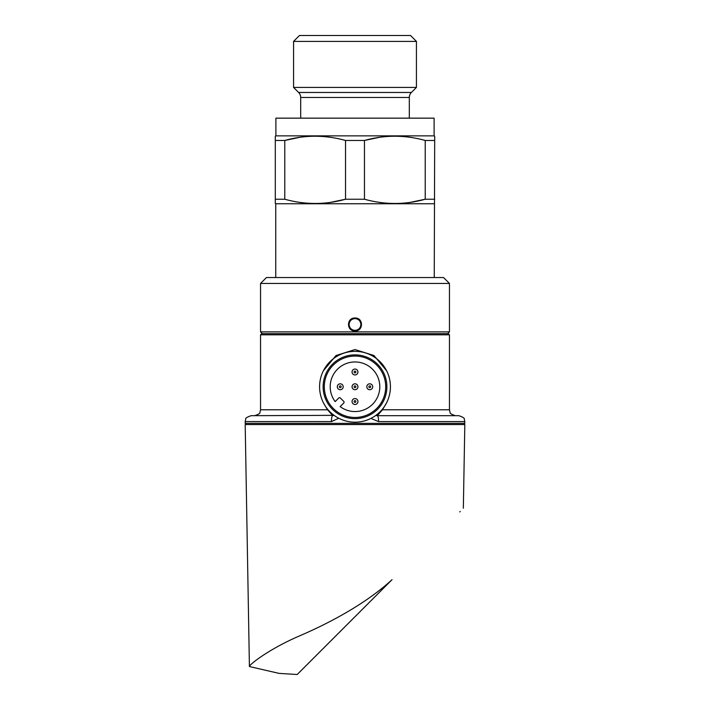 <?xml version="1.0" encoding="UTF-8"?>
<svg xmlns="http://www.w3.org/2000/svg" width="710" height="710" viewBox="0 0 710 710"><rect width="100%" height="100%" fill="white"/><g stroke="black" fill="none" stroke-linecap="round" stroke-linejoin="round"><path stroke-width="1.06" d="M434.254 277.548L434.697 136.205L434.112 135.858L434.112 118.153L275.888 118.153L275.888 135.858L434.112 135.858M275.746 277.548L275.746 203.752L434.254 203.752M409.315 118.153L409.315 97.474A7.082 7.082 0 0 1 411.392 92.46L416.433 87.41L416.433 41.402L293.567 41.402L293.567 87.41L416.433 87.41M300.685 118.153L300.685 97.474L409.315 97.474M293.567 87.41L298.608 92.46A7.082 7.082 0 0 1 300.685 97.474M293.567 41.402L299.469 35.5L410.531 35.5L416.433 41.402M275.888 135.858L275.302 136.205L275.302 140.465L284.772 140.465C304.909 134.829 325.162 134.829 345.53 140.465L364.47 140.465C384.607 134.829 404.86 134.829 425.228 140.465L425.228 199.235L434.697 199.235M410.327 202.35L425.228 199.235C405.09 204.87 384.838 204.87 364.47 199.235L364.47 140.465L379.371 137.341M345.53 140.465L345.53 199.235L364.47 199.235M330.629 202.35L345.53 199.235C325.393 204.87 305.14 204.87 284.772 199.235L284.772 140.465L299.673 137.341M275.302 140.465L275.302 199.235L284.772 199.235M275.302 199.235L275.302 203.317M275.746 203.752L275.302 203.495M425.228 140.465L434.697 140.465M411.259 137.483L409.679 137.252M331.561 137.483L329.981 137.252M298.741 202.217L300.321 202.448M378.439 202.217L380.019 202.448M355.009 318.009C363.618 317.61 363.609 331.357 355 330.958C346.391 331.357 346.365 317.618 355 318.009L355.009 318.009M360.902 324.479C360.547 320.902 358.586 318.932 355.009 318.577C351.414 318.932 349.444 320.902 349.098 324.479C349.453 328.064 351.414 330.035 355 330.381C358.586 330.035 360.547 328.064 360.902 324.479M463.346 508.218L464.81 424.544L245.19 424.544L249.414 666.548C249.325 664.498 269.498 648.807 299.23 636.036C329.174 623.167 365.597 603.997 392.044 579.671L297.206 674.5L279.074 673.382L249.414 666.548M386.586 402.801L382.495 409.785L377.312 415.687A2.955 2.955 0 0 1 375.918 415.341L377.312 415.687A5.902 1.269 90 0 1 378.581 421.598L371.729 418.776M323.414 370.735L335.999 355.533L355 349.568L373.992 355.524L386.586 370.735M390.42 386.764A35.42 35.42 0 0 1 355 422.184A35.42 35.42 0 0 1 319.58 386.764A35.42 35.42 0 0 1 355 351.344A35.42 35.42 0 0 1 390.42 386.764M386.879 386.764A31.879 31.879 0 0 1 355 418.643A31.879 31.879 0 0 1 323.121 386.764A31.879 31.879 0 0 1 355 354.885A31.879 31.879 0 0 1 386.879 386.764M333.984 415.27A2.955 2.884 -49.3 0 1 332.75 415.625L332.688 415.687A5.902 1.269 90 0 0 331.419 421.598L245.19 421.598L245.74 419.122C245.278 418.243 247.062 417.098 251.1 415.687L334.082 415.341M355 333.629L448.276 333.629L449.457 334.809L260.543 334.809L261.724 333.629L355 333.629M262.31 333.629L260.543 331.863L449.457 331.863L449.457 283.45L260.543 283.45L266.445 277.548L443.555 277.548L449.457 283.45M371.845 388.849A2.955 2.955 0 0 1 367.673 388.849A2.955 2.955 0 0 1 367.673 384.678A2.955 2.955 0 0 1 371.845 384.678A2.955 2.955 0 0 1 371.845 388.849A2.955 2.955 0 0 0 371.845 384.678A2.955 2.955 0 0 0 367.673 384.678M357.086 374.09A2.955 2.955 0 0 1 352.914 374.09A2.955 2.955 0 0 1 352.914 369.919A2.955 2.955 0 0 1 357.086 369.919A2.955 2.955 0 0 1 357.086 374.09A2.955 2.955 0 0 0 357.086 369.919A2.955 2.955 0 0 0 352.914 369.919M357.086 388.849A2.955 2.955 0 0 1 352.914 388.849A2.955 2.955 0 0 1 352.914 384.678A2.955 2.955 0 0 1 357.086 384.678A2.955 2.955 0 0 1 357.086 388.849A2.955 2.955 0 0 0 357.086 384.678A2.955 2.955 0 0 0 352.914 384.678M342.327 388.849A2.955 2.955 0 0 1 338.155 388.849A2.955 2.955 0 0 1 338.155 384.678A2.955 2.955 0 0 1 342.327 384.678A2.955 2.955 0 0 1 342.327 388.849A2.955 2.955 0 0 0 342.327 384.678A2.955 2.955 0 0 0 338.155 384.678M357.086 403.608A2.955 2.955 0 0 1 352.914 403.608A2.955 2.955 0 0 1 352.914 399.437A2.955 2.955 0 0 1 357.086 399.437A2.955 2.955 0 0 1 357.086 403.608A2.955 2.955 0 0 0 357.086 399.437A2.955 2.955 0 0 0 352.914 399.437M376.708 408.472A30.699 30.699 0 0 1 333.292 408.472A30.699 30.699 0 0 1 333.292 365.055A30.699 30.699 0 0 1 376.708 365.055A30.699 30.699 0 0 1 376.708 408.472M337.463 369.227A24.797 24.797 0 0 1 372.537 369.227A24.797 24.797 0 0 1 372.537 404.292A24.797 24.797 0 0 1 340.152 406.617L343.729 403.04A1.18 1.18 0 0 0 343.729 401.372L340.392 398.035A1.18 1.18 0 0 0 338.723 398.035L335.147 401.611A24.797 24.797 0 0 1 337.463 369.227M377.25 415.625A2.955 2.884 49.3 0 1 376.016 415.27M332.75 415.625L327.505 409.785L323.414 402.792M338.759 418.243L331.419 421.598M377.312 415.687L458.9 415.687C462.938 417.098 464.722 418.243 464.26 419.122L464.81 421.598L378.581 421.598M391.84 579.866L385.841 585.865M378.608 593.098L297.206 674.5L279.074 673.382L297.206 674.5M460.231 511.475L459.769 511.937M298.608 92.46L411.392 92.46M355 330.958L355 330.381M246.37 424.544L245.19 423.364L464.81 423.364L464.81 421.598M382.495 409.785L449.457 409.785L449.457 334.809M369.129 386.133A0.887 0.887 0 0 0 369.129 387.385A0.887 0.887 0 0 0 370.389 387.385A0.887 0.887 0 0 0 370.389 386.133A0.887 0.887 0 0 0 369.129 386.133M354.37 371.374A0.887 0.887 0 0 0 354.37 372.626A0.887 0.887 0 0 0 355.63 372.626A0.887 0.887 0 0 0 355.63 371.374A0.887 0.887 0 0 0 354.37 371.374M354.37 386.133A0.887 0.887 0 0 0 354.37 387.385A0.887 0.887 0 0 0 355.63 387.385A0.887 0.887 0 0 0 355.63 386.133A0.887 0.887 0 0 0 354.37 386.133M339.611 386.133A0.887 0.887 0 0 0 339.611 387.385A0.887 0.887 0 0 0 340.871 387.385A0.887 0.887 0 0 0 340.871 386.133A0.887 0.887 0 0 0 339.611 386.133M354.37 400.893A0.887 0.887 0 0 0 354.37 402.144A0.887 0.887 0 0 0 355.63 402.144A0.887 0.887 0 0 0 355.63 400.893A0.887 0.887 0 0 0 354.37 400.893M254.642 415.687C258.555 414.365 260.321 413.255 259.94 412.386L260.543 409.785L327.505 409.785M464.81 423.364L463.63 424.544M447.69 333.629L449.457 331.863M260.543 331.863L260.543 283.45M449.457 409.785L450.06 412.386C449.678 413.255 451.445 414.365 455.358 415.687M260.543 409.785L260.543 334.809M245.19 423.364L245.19 421.598"/></g></svg>
